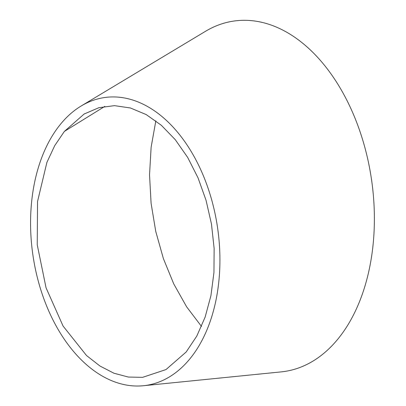 <?xml version="1.0" encoding="UTF-8"?>
<svg xmlns="http://www.w3.org/2000/svg" width="406" height="406" viewBox="0 0 406 406"><rect width="100%" height="100%" fill="white"/><g stroke="black" fill="none" stroke-linecap="round" stroke-linejoin="round"><path stroke-width="0.61" d="M64.371 131.412L54.739 145.612L46.908 162.364L37.54 201.508L37.24 244.808L46.056 287.818L63.087 326.079L86.539 355.544L99.952 366.019L113.995 373.241L128.342 377.047L142.613 377.336L165.973 369.582L186.181 351.987L196.788 336.082L205.152 317.045L210.912 295.715L213.952 272.497L214.14 248.447L211.465 224.021L206.05 200.305L198.006 177.787L187.668 157.421L175.285 139.689L161.334 125.281L146.211 114.583L130.412 107.971L114.482 105.651L98.851 107.702L84.133 114.025L64.371 131.412L104.809 106.392M155.833 120.856L151.123 147.241L149.53 174.874L151.093 203.31L155.737 231.364L163.39 258.602L173.738 283.88L186.618 306.804L201.493 326.419M143.673 385.7L280.942 371.911A177.036 113.619 -98.2 0 0 330.398 347.343A177.036 113.619 -98.2 0 0 355.742 119.993A177.036 113.619 -98.2 0 0 205.258 31.45L81.449 105.819A145.424 93.334 -98.2 0 0 60.565 124.155A145.424 93.334 -98.2 0 0 41.016 290.468A145.424 93.334 -98.2 0 0 143.673 385.7A145.424 93.334 -98.2 0 0 189.932 358.792A145.424 93.334 -98.2 0 0 202.482 173.656A145.424 93.334 -98.2 0 0 81.449 105.819M84.133 114.03L84.58 113.766"/></g></svg>
